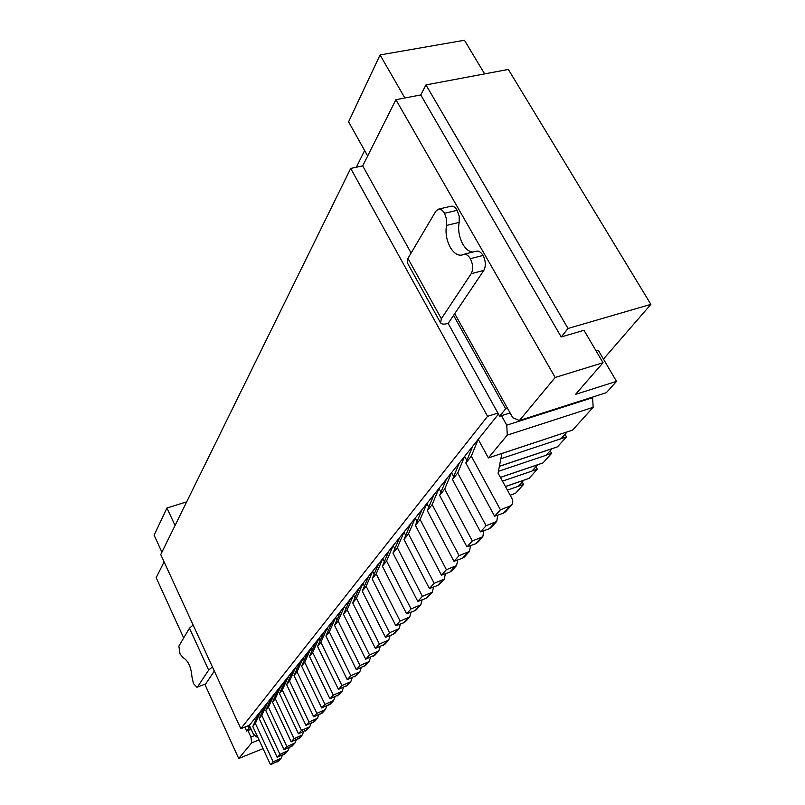<?xml version="1.0" encoding="UTF-8"?>
<svg xmlns="http://www.w3.org/2000/svg" width="805" height="805" viewBox="0 0 805 805"><rect width="100%" height="100%" fill="white"/><g stroke="black" fill="none" stroke-linecap="round" stroke-linejoin="round"><path stroke-width="1.21" d="M448.154 323.439L453.567 315.389L505.631 408.799L499.664 416.235L448.154 323.439C444.249 324.465 441.734 324.304 440.607 322.936L441.351 318.74L471.187 273.7C473.37 269.434 473.088 264.422 470.341 258.667C468.248 255.296 466.025 253.867 463.65 254.39L462.1 254.984C457.824 255.889 453.869 253.313 450.226 247.236C446.493 240.132 445.256 232.866 446.523 225.43L446.554 219.302L444.501 213.285C442.549 210.115 440.466 208.757 438.242 209.209L435.777 211.292L407.934 258.415L407.39 262.903L440.395 322.553M472.927 252.046C469.184 251.824 465.803 249.188 462.805 244.106C459.071 237.042 457.854 229.807 459.152 222.391L446.523 225.43M603.458 359.1L650.883 304.36L568.038 328.46L425.976 84.907L508.337 69.441L650.883 304.36M603.026 362.733L575.515 394.38L616.539 381.379L606.346 392.679L519.446 420.492L555.178 377.475L603.026 362.733L583.977 330.281L561.226 336.963L568.038 328.46M425.976 84.907L420.753 94.95L561.226 336.963M404.855 97.989L380.061 54.941L464.445 40.25L484.63 73.889M367.674 155.989L348.595 121.817L380.061 54.941M561.065 438.665L566.479 436.874L557.493 446.835L499.392 466.276M546.283 455.137L551.616 453.346L542.973 462.925L500.408 477.355M532.055 470.985L537.317 469.194L528.996 478.422L505.419 486.502M518.37 486.24L523.552 484.449L515.542 493.334L510.169 495.196M566.479 436.874L565.009 434.277M551.616 453.346L550.177 450.8M537.317 469.194L535.919 466.689M523.552 484.449L522.193 481.974M592.571 397.086L593.144 407.31L572.586 430.101L488.363 457.904L507.281 435.133L506.758 425.161L501.475 415.662L510.088 412.935M593.144 407.31L507.281 435.133M257.268 736.132L256.624 736.917L253.364 734.039L249.339 725.335L258.647 713.693L252.81 726.502L270.51 764.75L278.772 760.775M244.841 727.106L246.642 731.021L247.91 730.517L250.919 737.028L254.933 735.428M247.91 730.517L251.14 729.239M256.624 736.917L257.479 736.575M505.631 408.799L507.462 408.226L512.795 417.795L519.446 420.492M499.664 416.235L501.475 415.662M596.163 351.04L598.336 350.386L616.539 381.379M263.064 748.64L238.703 758.491L251.703 742.844L250.919 737.028M259.019 739.906L251.703 742.844M246.642 731.021L249.067 728.012L250.345 727.509M411.124 253.022L362.713 165.88L350.688 168.436L487.568 416.326L497.903 413.076M453.567 315.389L483.825 270.41L471.187 273.7M249.339 725.335L240.826 728.686L487.568 416.326M350.688 168.436L160.738 554.575L240.826 728.686M212.44 666.973L208.666 670.072L197.446 687.017L205.688 683.928L197.446 687.017M214.331 671.078L205.688 683.928M488.363 457.904L478.22 439.359L498.466 414.082M362.713 165.88L395.909 99.699L555.178 377.475M507.462 408.226L454.714 313.688M356.343 167.229L364.625 150.545M420.753 94.95L395.909 99.699M164.099 561.88L156.17 577.698L183.691 637.973M186.669 501.867L166.927 508.015L175.057 525.464M161.916 552.18L154.117 535.245L166.927 508.015M262.048 712.324L261.202 710.513L265.076 705.663L259.19 718.603L277.202 757.334L285.554 753.329M268.578 704.264L267.703 702.383L271.688 697.402L265.761 710.493L284.084 749.707L292.537 745.661M275.3 695.963L274.384 694.031L278.49 688.909L272.513 702.131L291.169 741.848L299.722 737.772M282.213 687.43L281.267 685.437L285.493 680.155L279.466 693.528L298.464 733.758L307.118 729.652M289.337 678.645L288.351 676.582L292.708 671.149L286.63 684.663L305.97 725.426L314.735 721.29M296.673 669.599L295.646 667.466L300.134 661.861L294.006 675.536L313.719 716.842L322.594 712.667M304.23 660.271L303.173 658.067L307.792 652.302L301.613 666.127L321.708 707.987L330.684 703.771M312.028 650.661L310.921 648.387L315.691 642.43L309.462 656.417L329.949 698.851L339.036 694.594M320.068 640.76L318.921 638.395L323.831 632.257L317.562 646.395L338.452 689.412L347.659 685.136M328.36 630.536L327.162 628.091L332.244 621.752L325.924 636.061L347.237 679.672L356.565 675.355M336.933 619.981L335.685 617.455L340.928 610.894L334.558 625.374L356.313 669.609L365.762 665.252M345.778 609.083L344.48 606.457L349.903 599.685L343.473 614.336L365.691 659.204L375.271 654.817M354.935 597.823L353.576 595.096L359.181 588.103L352.711 602.915L375.392 648.448L385.102 644.02M364.393 586.181L362.975 583.353L368.771 576.108L362.25 591.101L385.444 637.308L393.232 634.33L395.275 632.841M374.194 574.136L372.705 571.198L378.702 563.701L372.141 578.875L395.839 625.767L403.748 622.768L405.821 621.269M384.327 561.669L382.778 558.62L388.986 550.851L382.375 566.207L406.626 613.812L414.635 610.794L416.738 609.284M394.842 548.758L393.202 545.579L399.642 537.539L392.991 553.085L417.805 601.426L425.936 598.387L428.049 596.857M405.73 535.385L404.019 532.075L410.701 523.723L403.999 539.461L429.397 588.556L437.648 585.507L439.802 583.957M417.04 521.509L415.239 518.058L422.172 509.394L415.42 525.323L441.442 575.203L449.814 572.134L451.987 570.574M428.773 507.11L426.881 503.517L434.076 494.522L427.284 510.642L453.96 561.327L462.452 558.237L464.656 556.658M440.969 492.167L438.967 488.404L446.453 479.056L439.621 495.387L466.97 546.897L475.594 543.788L477.828 542.198M453.648 476.641L451.535 472.706L459.323 462.976L452.45 479.508L480.515 531.874L489.269 528.754L491.533 527.144M466.84 460.48L464.616 456.365L472.716 446.252L465.813 462.986L494.622 516.236L503.507 513.097L505.802 511.477M506.758 425.161L592.862 397.59M238.703 758.491L204.893 684.421M282.434 755.191L281.096 758.219L273.167 761.812L255.346 723.373L261.202 710.513L258.647 713.693M289.307 747.573L287.959 750.693L279.929 754.305L261.796 715.383L267.703 702.383L265.076 705.663M296.381 739.735L295.012 742.945L286.892 746.587L268.437 707.172L274.384 694.031L271.688 697.402M303.656 731.665L302.278 734.965L294.056 738.648L275.27 698.72L281.267 685.437L278.49 688.909M311.143 723.353L309.764 726.754L301.442 730.457L282.303 690.016L288.351 676.582L285.493 680.155M318.861 714.78L317.472 718.281L309.04 722.025L289.548 681.05L295.646 667.466L292.708 671.149M326.82 705.945L325.411 709.557L316.888 713.331L297.025 671.803L303.173 658.067L300.134 661.861M335.021 696.838L333.612 700.561L324.968 704.365L304.723 662.274L310.921 648.387L307.792 652.302M343.473 687.44L342.065 691.274L333.31 695.107L312.672 652.442L318.921 638.395L315.691 642.43M352.208 677.73L350.789 681.694L341.934 685.558L320.873 642.299L327.162 628.091L323.831 632.257M361.224 667.697L359.805 671.793L350.829 675.687L329.336 631.824L335.685 617.455L332.244 621.752M370.531 657.333L369.123 661.569L360.026 665.494L338.09 620.997L344.48 606.457L340.928 610.894M380.161 646.616L378.752 650.993L369.535 654.948L347.136 609.818L353.576 595.096L349.903 599.685M390.113 635.517L388.714 640.056L379.376 644.04L356.484 598.246L362.975 583.353L359.181 588.103M400.417 624.036L399.028 628.725L389.56 632.74L366.164 586.261L372.705 571.198L368.771 576.108M411.083 612.142L409.715 616.992L400.105 621.037L376.187 573.864L382.778 558.62L378.702 563.701M422.132 599.806L420.784 604.837L411.043 608.912L386.571 561.015L393.202 545.579L388.986 550.851M433.583 587.006L432.265 592.228L422.384 596.334L397.348 547.692L404.019 532.075L399.642 537.539M445.467 573.724L444.179 579.147L434.157 583.283L408.517 533.876L415.239 518.058L410.701 523.723M457.793 559.928L456.556 565.563L446.393 569.719L420.109 519.517L426.881 503.517L422.172 509.394M470.603 545.589L469.416 551.435L459.102 555.621L432.164 504.614L438.967 488.404L434.076 494.522M483.916 530.666L482.789 536.754L472.324 540.96L444.692 489.108L451.535 472.706L446.453 479.056M497.762 515.13L496.715 521.459L486.089 525.695L457.733 472.978L464.616 456.365L459.323 462.976M567.022 431.933L501.877 453.517L498.074 473.088L511.839 498.235C513.258 501.123 513.047 503.558 511.215 505.54L500.428 509.796L471.307 456.183L478.22 439.359L472.716 446.252M438.242 209.209L450.881 206.261C453.114 205.798 455.217 207.137 457.17 210.296L459.212 216.283L459.152 222.391M463.65 254.39L476.298 251.19C478.693 250.667 480.937 252.076 483.03 255.437C485.777 261.162 486.039 266.153 483.825 270.41M193.14 625.012L189.457 628.202L178.861 646.133L180.038 654.012L183.288 657.776C188.259 660.764 191.137 667.114 191.942 676.834L193.431 683.515L197.054 687.359M500.861 458.729L560.974 438.765L567.062 431.993M471.307 456.183L465.813 462.986M500.428 509.796L494.622 516.236M499.382 466.357L552.039 448.727L546.192 455.238L498.416 471.317M457.733 472.978L452.45 479.508M486.089 525.695L480.515 531.874M500.438 477.415L537.589 464.817L531.974 471.086L502.471 481.128M444.692 489.108L439.621 495.387M472.324 540.96L466.97 546.897M505.449 486.562L523.693 480.303L518.279 486.331L507.381 490.094M432.164 504.614L427.284 510.642M459.102 555.621L453.96 561.327M420.109 519.517L415.42 525.323M446.393 569.719L441.442 575.203M408.517 533.876L403.999 539.461M434.157 583.283L429.397 588.556M397.348 547.692L392.991 553.085M422.384 596.334L417.805 601.426M386.571 561.015L382.375 566.207M411.043 608.912L406.626 613.812M376.187 573.864L372.141 578.875M400.105 621.037L395.839 625.767M366.164 586.261L362.25 591.101M389.56 632.74L385.444 637.308M356.484 598.246L352.711 602.915M379.376 644.04L375.392 648.448M347.136 609.818L343.473 614.336M369.535 654.948L365.691 659.204M338.09 620.997L334.558 625.374M360.026 665.494L356.313 669.609M329.336 631.824L325.924 636.061M350.829 675.687L347.237 679.672M320.873 642.299L317.562 646.395M341.934 685.558L338.452 689.412M312.672 652.442L309.462 656.417M333.31 695.107L329.949 698.851M304.723 662.274L301.613 666.127M324.968 704.365L321.708 707.987M297.025 671.803L294.006 675.536M316.888 713.331L313.719 716.842M289.548 681.05L286.63 684.663M309.04 722.025L305.97 725.426M282.303 690.016L279.466 693.528M301.442 730.457L298.464 733.758M275.27 698.72L272.513 702.131M294.056 738.648L291.169 741.848M268.437 707.172L265.761 710.493M286.892 746.587L284.084 749.707M261.796 715.383L259.19 718.603M279.929 754.305L277.202 757.334M255.346 723.373L252.81 726.502M273.167 761.812L270.51 764.75M249.067 728.012L248.061 725.838M444.501 213.285L457.17 210.296M470.341 258.667L483.03 255.437M441.351 318.74L407.934 258.415M208.666 670.072L189.457 628.202M509.374 506.657L503.507 513.097M494.894 522.566L489.269 528.754M480.998 537.851L475.594 543.788M467.645 552.522L462.452 558.237M454.815 566.639L449.814 572.134M442.458 580.214L437.648 585.507M430.564 593.285L425.936 598.387M419.103 605.883L414.635 610.794M408.055 618.039L403.748 622.768M397.398 629.752L393.232 634.33M387.104 641.072L383.089 645.489M377.163 652L373.279 656.266M367.553 662.565L363.79 666.691M358.255 672.789L354.623 676.784M349.259 682.68L345.737 686.544M340.545 692.25L337.144 695.993M332.113 701.527L328.812 705.15M323.932 710.513L320.732 714.035M316.003 719.227L312.904 722.638M308.315 727.69L305.306 731M300.849 735.891L297.93 739.111M293.604 743.86L290.766 746.98M286.56 751.598L283.803 754.637M279.717 759.125L277.041 762.073M511.215 505.54L505.339 511.99M496.715 521.459L491.08 527.647M482.789 536.754L477.375 542.691M469.416 551.435L464.213 557.151M456.556 565.563L451.545 571.057M444.179 579.147L439.359 584.44M432.265 592.228L427.626 597.33M420.784 604.837L416.306 609.757M409.715 616.992L405.388 621.742M399.028 628.725L394.863 633.304M388.714 640.056L384.689 644.473M378.752 650.993L374.858 655.27M369.123 661.569L365.359 665.705M359.805 671.793L356.162 675.798M350.789 681.694L347.267 685.568M342.065 691.274L338.653 695.027M333.612 700.561L330.302 704.194M325.411 709.557L322.201 713.079M317.472 718.281L314.353 721.703M309.764 726.754L306.735 730.065M302.278 734.965L299.349 738.185M295.012 742.945L292.165 746.064M287.959 750.693L285.191 753.732M281.096 758.219L278.409 761.178"/></g></svg>
